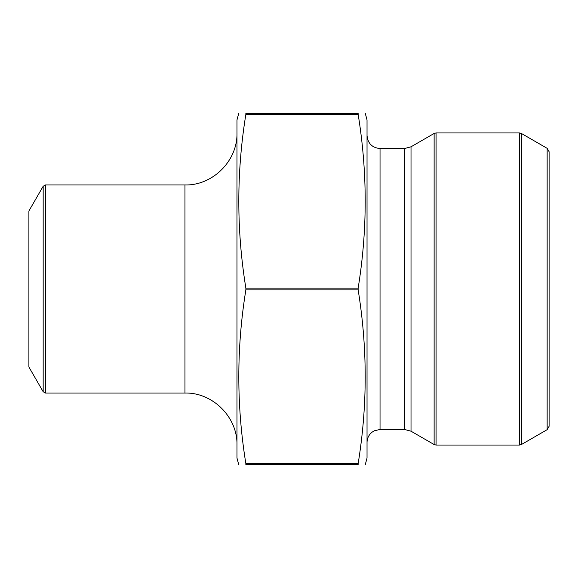 <?xml version="1.0" encoding="UTF-8"?>
<svg xmlns="http://www.w3.org/2000/svg" width="578" height="578" viewBox="0 0 578 578"><rect width="100%" height="100%" fill="white"/><g stroke="black" fill="none" stroke-linecap="round" stroke-linejoin="round"><path stroke-width="0.87" d="M365.289 464.567L367.03 458.065L367.03 119.935L365.289 113.433M358.107 113.469L358.143 114.314L358.143 113.433C367.55 113.433 367.55 113.433 358.143 113.433C367.55 113.433 367.55 113.433 358.143 113.433L358.143 114.314C367.55 172.251 367.55 230.189 358.143 288.126L358.143 289.874C367.55 347.812 367.55 405.749 358.143 463.686L358.143 464.567C367.55 464.567 367.55 464.567 358.143 464.567C367.55 464.567 367.55 464.567 358.143 464.567L358.143 463.686L358.143 464.567L245.903 464.531M367.03 442.459C367.124 438.297 368.771 434.894 371.986 432.243L374.313 430.783L380.035 429.454L380.035 148.546C372.138 147.773 367.803 143.438 367.03 135.541M380.035 148.546L404.513 148.546L411.016 146.805L434.121 133.46L436.072 132.94L519.441 132.94L521.392 133.46L521.392 444.54L519.441 445.06L519.441 132.94M547.149 429.671L549.1 426.289L549.1 151.711L547.149 148.329L547.149 429.671L521.392 444.54M43.169 391.74L28.9 367.03L28.9 210.97L43.169 186.261L45.416 184.96L45.416 393.04L43.169 391.74L43.169 186.261M245.867 464.567C236.46 464.567 236.46 464.567 245.867 464.567C236.46 464.567 236.46 464.567 245.867 464.567L245.867 463.686C236.46 405.749 236.46 347.812 245.867 289.874L245.867 288.126C236.46 230.189 236.46 172.251 245.867 114.314L245.867 113.433C236.46 113.433 236.46 113.433 245.867 113.433C236.46 113.433 236.46 113.433 245.867 113.433L358.143 113.433M238.721 113.433L236.98 119.935L236.98 458.065L238.721 464.567M236.98 132.94C237.695 160.742 212.755 185.675 184.96 184.96L184.96 393.04C212.755 392.325 237.695 417.265 236.98 445.06M184.96 393.04L45.416 393.04M380.035 429.454L404.513 429.454L404.513 148.546M404.513 429.454L411.016 431.195L411.016 146.805M411.016 431.195L434.121 444.54L434.121 133.46M436.072 132.94L436.072 445.06L519.441 445.06M358.143 463.686L245.867 463.686M358.143 289.874L245.867 289.874M358.143 288.126L245.867 288.126M358.143 114.314L245.867 114.314M547.149 148.329L521.392 133.46M436.072 445.06L434.121 444.54M184.96 184.96L45.416 184.96"/></g></svg>
